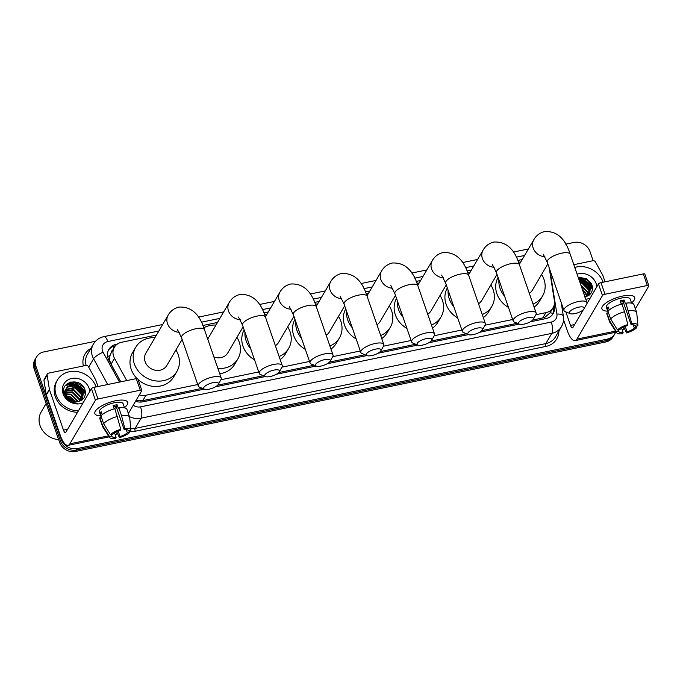 <?xml version="1.0" encoding="UTF-8"?>
<svg xmlns="http://www.w3.org/2000/svg" width="683" height="683" viewBox="0 0 683 683"><rect width="100%" height="100%" fill="white"/><g stroke="black" fill="none" stroke-linecap="round" stroke-linejoin="round"><path stroke-width="1.02" d="M535.839 314.718L545.905 312.643A13.02 11.432 30.4 0 0 553.119 307.632A13.02 11.432 30.4 0 0 554.383 300.622L549.303 268.53A13.02 11.432 30.4 0 0 549.141 267.719M112.823 349.918A4.337 3.808 30.4 0 0 111.329 352.462L110.074 355.45C109.314 358.438 109.647 361.333 111.09 364.141L120.789 381.814M532.62 320.122L544.667 317.458L550.037 312.874A13.02 5.054 -9 0 1 553.102 313.335M136.139 400.281L142.798 400.622L202.373 388.32M217.698 385.152L263.373 375.718M278.707 372.551L314.154 365.234M329.488 362.067L364.944 354.75M380.269 351.583L415.725 344.258M431.058 341.09L466.506 333.774M481.839 330.606L517.296 323.281M111.329 352.471L114.377 347.28A13.02 11.432 30.4 0 0 114.505 358.319L126.731 380.585M548.295 265.269A13.02 11.432 30.4 0 0 547.689 264.116M139.306 394.876A13.02 11.432 30.4 0 0 145.966 395.235L197.737 384.538M220.916 379.757L258.746 371.945M281.917 367.155L309.527 361.452M332.706 356.671L360.308 350.968M383.487 346.179L411.098 340.484M434.268 335.695L461.879 329.991M485.05 325.21L512.66 319.507M156.484 335.063L121.591 342.268A13.02 11.432 30.4 0 0 114.377 347.28M522.188 259.54L517.782 260.454M471.407 270.033L467.001 270.938M420.617 280.517L416.212 281.43M369.836 291.001L365.431 291.914M319.055 301.493L314.65 302.398M268.274 311.977L263.86 312.891M217.484 322.47L202.86 325.484M615.494 332.288A13.02 11.432 -149.6 0 1 614.666 334.081A13.02 11.432 -149.6 0 1 607.46 339.092L77.264 448.577A13.02 11.432 -149.6 0 1 61.274 439.459L35.832 366.003L34.995 367.428A13.02 11.432 -149.6 0 1 35.738 358.37A13.02 11.432 -149.6 0 0 34.995 367.428L60.428 440.894L34.995 367.428L34.15 368.863A13.02 11.432 -149.6 0 1 34.901 359.804L36.583 356.936A13.02 11.432 -149.6 0 1 43.797 351.924L95.543 341.244M77.264 448.577L76.419 450.012A13.02 11.432 -149.6 0 1 60.428 440.894A13.02 11.432 -149.6 0 0 76.419 450.012L606.615 340.527L76.419 450.012L75.582 451.446A13.02 11.432 -149.6 0 1 59.583 442.319L34.15 368.863M614.666 334.081L613.829 335.515A13.02 11.432 -149.6 0 1 606.615 340.527A13.02 11.432 -149.6 0 0 613.829 335.515L612.984 336.95A13.02 11.432 -149.6 0 1 605.77 341.961L75.582 451.446M70.537 382.053A17.357 15.239 -149.6 0 1 84.325 388.345A17.357 15.239 -149.6 0 0 70.537 382.053M578.211 277.366A17.357 15.239 -149.6 0 1 591.367 283.641A17.357 15.239 -149.6 0 0 578.211 277.366M565.72 244.147L573.985 242.439A13.02 11.432 -149.6 0 1 589.984 251.566L593.143 260.693M35.832 366.003A13.02 11.432 -149.6 0 1 36.583 356.936M67.344 383.598A17.357 15.239 -149.6 0 1 84.069 390.445M84.974 391.624A17.357 15.239 -149.6 0 1 85.469 392.358M578.749 278.929A17.357 15.239 -149.6 0 1 591.102 285.742M592.007 286.911A17.357 15.239 -149.6 0 1 592.503 287.654M117.245 344.147L116.067 344.386A13.02 11.432 30.4 0 0 108.862 349.397A13.02 11.432 30.4 0 0 108.99 360.436L120.729 381.823M530.307 321.813L545.948 318.585A13.02 11.432 30.4 0 0 553.162 313.574A13.02 11.432 30.4 0 0 554.425 306.565L554.186 305.045M135.576 401.237A13.02 11.432 30.4 0 0 142.901 401.817L204.345 389.131M215.384 386.843L265.346 376.529M276.393 374.25L316.127 366.045M327.174 363.766L366.916 355.553M377.955 353.273L417.697 345.069M428.736 342.789L468.478 334.585M479.526 332.297L519.259 324.092M108.469 350.131A13.02 11.432 -149.6 0 1 115.231 345.82L115.453 345.777M553.435 307.051L553.589 307.999A13.02 11.432 -149.6 0 1 552.709 314.274M622.529 296.081A17.357 5.797 -19.1 0 1 630.119 295.397A17.357 5.797 -19.1 0 1 631.519 302.902A17.357 5.797 -19.1 0 0 634.729 297.566A17.357 5.797 -19.1 0 0 622.529 296.081A17.357 5.797 -19.1 0 0 604.199 304.379A17.357 5.797 -19.1 0 0 607.733 311.132A17.357 5.797 -19.1 0 1 601.911 308.929A17.357 5.797 -19.1 0 1 622.529 296.081M573.814 264.68L592.929 260.727A2.169 1.904 30.4 0 1 595.448 261.922L602.688 275.104A2.169 1.904 30.4 0 1 602.833 275.437L605.044 281.814M563.543 319.764L567.368 330.803A17.357 5.959 -101.7 0 0 575.086 340.638A17.357 5.959 -101.7 0 0 576.93 339.101L602.483 295.56L598.47 283.957L586.868 303.722M622.401 330.563A17.357 5.959 -101.7 0 0 623.237 329.53L624.177 327.942M635.403 308.81L648.799 285.989A2.169 0.726 160.9 0 0 648.85 285.699A2.169 0.726 160.9 0 0 647.322 285.511L643.309 273.909A2.169 0.726 -19.1 0 1 644.837 274.096L648.85 285.699M598.47 283.957A2.169 0.726 -19.1 0 1 600.989 282.651L605.001 294.245L647.322 285.511M605.001 294.245A2.169 0.726 160.9 0 0 602.483 295.56M600.989 282.651L643.309 273.909M583.384 309.655L572.909 327.499A4.337 1.486 78.3 0 1 572.448 327.883A4.337 1.486 78.3 0 1 570.518 325.424L565.831 311.875M620.574 302.125A8.683 2.894 160.9 0 1 621.223 301.98A8.683 2.894 160.9 0 1 623.152 301.681L631.186 324.877A8.683 2.894 -19.1 0 1 635.361 325.919A8.683 2.894 -19.1 0 1 635.412 326.269L635.19 325.612M633.252 324.86L634.362 328.062A8.683 2.894 -19.1 0 1 627.114 331.818L625.235 326.38M623.485 302.646A8.683 2.894 -19.1 0 1 621.18 303.892M621.274 304.166L620.13 300.861A12.584 4.2 -19.1 0 1 622.17 300.366A12.584 4.2 -19.1 0 1 624.125 300.033L625.466 303.901L625.893 303.175A14.326 4.781 -19.1 0 1 633.995 304.746L636.676 312.481A14.326 4.781 -19.1 0 1 636.761 312.865L637.888 325.373A11.287 3.765 -19.1 0 1 637.871 325.765L635.412 326.269M608.288 312.737L606.427 307.367A12.584 4.2 -19.1 0 1 621.368 298.053A12.584 4.2 -19.1 0 1 630.213 299.128L631.613 303.158M609.262 309.971L608.246 307.026A12.584 4.2 -19.1 0 0 607.196 308.818L608.007 311.175M621.59 328.207L623.127 332.647L622.478 333.748A11.287 3.765 -19.1 0 1 616.629 332.732L609.782 322.205A14.326 4.781 -19.1 0 1 609.603 321.847L606.931 314.12A14.326 4.781 -19.1 0 1 606.914 313.019L609.595 320.745L616.442 331.759L618.9 331.255L618.388 329.787M608.476 312.694L606.914 313.019M607.964 311.226A14.326 4.781 -19.1 0 1 621.897 303.995L624.578 311.73L627.839 324.604L627.199 325.706A8.683 2.894 -19.1 0 0 619.951 329.462L617.492 329.966L610.645 318.961L607.964 311.226M609.603 321.847A14.326 4.781 -19.1 0 1 609.595 320.745M610.645 318.961A14.326 4.781 -19.1 0 1 624.578 311.73M623.75 327.02L626.473 332.92L627.114 331.818M634.362 328.062L636.821 327.558L636.667 326.013M636.821 327.558A11.287 3.765 -19.1 0 1 626.473 332.92M616.629 332.732A11.287 3.765 -19.1 0 1 616.442 331.759M617.492 329.966A11.287 3.765 -19.1 0 1 627.839 324.604M623.127 332.647A8.683 2.894 -19.1 0 1 618.952 331.605A8.683 2.894 -19.1 0 1 618.9 331.255M631.186 324.877L631.835 323.776L625.893 303.175M628.565 310.91A14.326 4.781 -19.1 0 1 636.676 312.481M631.835 323.776A11.287 3.765 -19.1 0 1 637.888 325.373M623.152 301.681L624.125 300.033M607.196 308.818L608.749 308.494M574.77 267.437A21.702 19.056 -149.6 0 1 603.098 282.216M589.549 294.791L590.121 287.953L583.214 280.944L579.261 280.414M589.455 294.936L590.462 287.389L583.547 280.371L579.082 279.893M588.9 295.363L588.789 290.232L581.882 283.214L580.08 282.779M589.105 295.218L589.122 289.66L582.215 282.651L579.858 282.139M587.858 295.995L587.457 292.503L581.088 285.69M588.148 295.841L587.79 291.94L580.815 284.905M586.492 296.567L586.116 294.783L582.403 289.49M586.868 296.431L586.449 294.211L582.036 288.422M585.229 296.883L583.982 294.04M584.469 296.985C590.641 295.637 593.211 291.889 592.178 285.725L586.731 278.724L578.151 277.204M577.109 274.199A14.147 12.422 -149.6 0 1 596.157 283.658A14.147 12.422 -149.6 0 1 596.822 286.758M590.172 298.087A14.147 12.422 -149.6 0 1 585.766 299.197M590.197 288.2L582.036 281.345L579.38 280.747M592.52 288.328L583.376 279.065L578.561 278.399M590.445 289.344L581.873 281.627L579.491 281.072M592.485 289.088L583.205 279.347L578.655 278.673M578.68 307.171A7.812 2.604 160.9 0 0 570.988 310.449A7.812 2.604 160.9 0 0 570.185 313.659A7.812 2.604 160.9 0 0 574.89 313.625A7.812 2.604 160.9 0 0 583.991 308.878A7.812 2.604 160.9 0 0 578.68 307.171M570.185 313.659L565.174 311.61A12.149 4.055 -19.1 0 1 563.962 310.509A12.149 4.055 -19.1 0 1 578.39 301.519A12.149 4.055 -19.1 0 1 586.928 302.56A12.149 4.055 -19.1 0 1 586.654 304.174L583.991 308.878M504.617 296.268A23.871 20.96 -149.6 0 1 500.05 288.388A23.871 20.96 -149.6 0 1 498.914 279.799M518.457 262.127A23.871 20.96 -149.6 0 1 520.659 262.144M541.619 274.446A23.871 20.96 -149.6 0 1 543.967 279.321A23.871 20.96 -149.6 0 1 542.601 295.935A23.871 20.96 -149.6 0 1 533.022 304.029M508.485 307.444A23.871 20.96 -149.6 0 1 496.9 293.767A23.871 20.96 -149.6 0 1 498.095 277.443M529.299 293.272A12.149 10.672 30.4 0 0 532.492 290.002L547.817 263.894M542.601 295.935L539.442 301.314A23.871 20.96 -149.6 0 1 534.097 307.119M527.891 317.663A7.812 2.604 160.9 0 0 520.198 320.933A7.812 2.604 160.9 0 0 519.396 324.152A7.812 2.604 160.9 0 0 524.109 324.109A7.812 2.604 160.9 0 0 533.21 319.371A7.812 2.604 160.9 0 0 527.891 317.663M519.396 324.152L514.393 322.094A12.149 4.055 -19.1 0 1 513.181 320.993A12.149 4.055 -19.1 0 1 527.609 312.003A12.149 4.055 -19.1 0 1 536.146 313.045A12.149 4.055 -19.1 0 1 535.873 314.658L533.21 319.371M453.828 306.752A23.871 20.96 -149.6 0 1 449.269 298.872A23.871 20.96 -149.6 0 1 448.133 290.292M467.676 272.619A23.871 20.96 -149.6 0 1 469.878 272.628M490.838 284.931A23.871 20.96 -149.6 0 1 493.186 289.805A23.871 20.96 -149.6 0 1 491.811 306.428A23.871 20.96 -149.6 0 1 482.241 314.513M457.704 317.928A23.871 20.96 -149.6 0 1 446.11 304.251A23.871 20.96 -149.6 0 1 447.314 287.927M478.518 303.756A12.149 10.672 30.4 0 0 481.711 300.494L497.036 274.378M491.811 306.428L488.661 311.798A23.871 20.96 -149.6 0 1 483.308 317.604M477.11 328.147A7.812 2.604 160.9 0 0 469.417 331.417A7.812 2.604 160.9 0 0 468.615 334.636A7.812 2.604 160.9 0 0 473.328 334.602A7.812 2.604 160.9 0 0 482.42 329.855A7.812 2.604 160.9 0 0 477.11 328.147M468.615 334.636L463.612 332.587A12.149 4.055 -19.1 0 1 462.391 331.486A12.149 4.055 -19.1 0 1 476.819 322.487A12.149 4.055 -19.1 0 1 485.365 323.529A12.149 4.055 -19.1 0 1 485.092 325.142L482.42 329.855M403.047 317.245A23.871 20.96 -149.6 0 1 398.488 309.365A23.871 20.96 -149.6 0 1 397.344 300.776M416.895 283.103A23.871 20.96 -149.6 0 1 419.097 283.121M440.057 295.423A23.871 20.96 -149.6 0 1 442.405 300.289A23.871 20.96 -149.6 0 1 441.03 316.912A23.871 20.96 -149.6 0 1 431.46 325.006M406.914 328.421A23.871 20.96 -149.6 0 1 395.329 314.735A23.871 20.96 -149.6 0 1 396.533 298.42M427.729 314.248A12.149 10.672 30.4 0 0 430.922 310.978L446.255 284.862M441.03 316.912L437.88 322.291A23.871 20.96 -149.6 0 1 432.527 328.088M426.329 338.631A7.812 2.604 160.9 0 0 418.636 341.91A7.812 2.604 160.9 0 0 417.834 345.12A7.812 2.604 160.9 0 0 422.538 345.086A7.812 2.604 160.9 0 0 431.639 340.339A7.812 2.604 160.9 0 0 426.329 338.631M417.834 345.12L412.822 343.071A12.149 4.055 -19.1 0 1 411.61 341.97A12.149 4.055 -19.1 0 1 426.038 332.98A12.149 4.055 -19.1 0 1 434.576 334.021A12.149 4.055 -19.1 0 1 434.303 335.635L431.639 340.339M352.266 327.729A23.871 20.96 -149.6 0 1 347.698 319.849A23.871 20.96 -149.6 0 1 346.563 311.26M366.114 293.588A23.871 20.96 -149.6 0 1 368.308 293.605M389.276 305.907A23.871 20.96 -149.6 0 1 391.615 310.782A23.871 20.96 -149.6 0 1 390.249 327.396A23.871 20.96 -149.6 0 1 380.67 335.49M356.133 338.905A23.871 20.96 -149.6 0 1 344.548 325.228A23.871 20.96 -149.6 0 1 345.743 308.904M376.948 324.732A12.149 10.672 30.4 0 0 380.141 321.471L395.466 295.355M390.249 327.396L387.09 332.775A23.871 20.96 -149.6 0 1 381.746 338.58M375.548 349.124A7.812 2.604 160.9 0 0 367.855 352.394A7.812 2.604 160.9 0 0 367.044 355.612A7.812 2.604 160.9 0 0 371.757 355.57A7.812 2.604 160.9 0 0 380.858 350.831A7.812 2.604 160.9 0 0 375.548 349.124M367.044 355.612L362.041 353.555A12.149 4.055 -19.1 0 1 360.829 352.462A12.149 4.055 -19.1 0 1 375.257 343.464A12.149 4.055 -19.1 0 1 383.795 344.505A12.149 4.055 -19.1 0 1 383.522 346.119L380.858 350.831M301.485 338.213A23.871 20.96 -149.6 0 1 296.917 330.341A23.871 20.96 -149.6 0 1 295.782 321.753M315.324 304.08A23.871 20.96 -149.6 0 1 317.527 304.097M338.486 316.4A23.871 20.96 -149.6 0 1 340.834 321.266A23.871 20.96 -149.6 0 1 339.46 337.889A23.871 20.96 -149.6 0 1 329.889 345.974M305.352 349.389A23.871 20.96 -149.6 0 1 293.767 335.712A23.871 20.96 -149.6 0 1 294.962 319.396M326.167 335.225A12.149 10.672 30.4 0 0 329.36 331.955L344.684 305.839M339.46 337.889L336.309 343.259A23.871 20.96 -149.6 0 1 330.956 349.064M324.758 359.608A7.812 2.604 160.9 0 0 317.066 362.878A7.812 2.604 160.9 0 0 316.263 366.097A7.812 2.604 160.9 0 0 320.976 366.062A7.812 2.604 160.9 0 0 330.077 361.316A7.812 2.604 160.9 0 0 324.758 359.608M316.263 366.097L311.26 364.048A12.149 4.055 -19.1 0 1 310.048 362.946A12.149 4.055 -19.1 0 1 324.476 353.956A12.149 4.055 -19.1 0 1 333.014 354.989A12.149 4.055 -19.1 0 1 332.741 356.603L330.077 361.316M250.695 348.706A23.871 20.96 -149.6 0 1 246.136 340.826A23.871 20.96 -149.6 0 1 244.992 332.237M264.543 314.564A23.871 20.96 -149.6 0 1 266.746 314.581M287.705 326.884A23.871 20.96 -149.6 0 1 290.053 331.759A23.871 20.96 -149.6 0 1 288.678 348.373A23.871 20.96 -149.6 0 1 279.108 356.466M254.571 359.881A23.871 20.96 -149.6 0 1 242.977 346.204A23.871 20.96 -149.6 0 1 244.181 329.88M275.386 345.709A12.149 10.672 30.4 0 0 278.57 342.439L293.903 316.323M288.678 348.373L285.528 353.751A23.871 20.96 -149.6 0 1 280.175 359.557M273.977 370.101A7.812 2.604 160.9 0 0 266.285 373.37A7.812 2.604 160.9 0 0 265.482 376.589A7.812 2.604 160.9 0 0 270.186 376.546A7.812 2.604 160.9 0 0 279.287 371.808A7.812 2.604 160.9 0 0 273.977 370.101M265.482 376.589L260.471 374.532A12.149 4.055 -19.1 0 1 259.258 373.43A12.149 4.055 -19.1 0 1 273.687 364.44A12.149 4.055 -19.1 0 1 282.224 365.482A12.149 4.055 -19.1 0 1 281.951 367.095L279.287 371.808M203.782 327.806A23.871 20.96 -149.6 0 1 215.956 325.065M236.924 337.368A23.871 20.96 -149.6 0 1 239.263 342.243A23.871 20.96 -149.6 0 1 237.897 358.857A23.871 20.96 -149.6 0 1 217.886 368.436M213.907 356.944A12.149 10.672 30.4 0 0 227.789 352.932L243.114 326.815M237.897 358.857L234.739 364.235A23.871 20.96 -149.6 0 1 219.713 373.712M212.976 382.693A7.812 2.604 160.9 0 0 205.284 385.963A7.812 2.604 160.9 0 0 204.473 389.182A7.812 2.604 160.9 0 0 209.186 389.148A7.812 2.604 160.9 0 0 218.287 384.401A7.812 2.604 160.9 0 0 212.976 382.693M204.473 389.182L199.47 387.133A12.149 4.055 -19.1 0 1 198.258 386.032A12.149 4.055 -19.1 0 1 212.686 377.033A12.149 4.055 -19.1 0 1 221.224 378.075A12.149 4.055 -19.1 0 1 220.951 379.688L218.287 384.401M177.478 329.624L181.524 337.701A12.149 4.055 160.9 0 1 195.953 328.711A12.149 4.055 160.9 0 1 204.49 329.752C199.615 313.992 191.112 306.428 178.972 307.077C174.148 308.281 170.554 310.961 168.18 315.128L145.821 353.222A12.149 10.672 30.4 0 0 145.129 361.683A12.149 10.672 30.4 0 0 155.408 370.246A12.149 10.672 30.4 0 0 166.789 365.525L182.113 339.408M175.915 349.969A23.871 20.96 -149.6 0 1 178.263 354.844A23.871 20.96 -149.6 0 1 176.888 371.458A23.871 20.96 -149.6 0 1 154.546 380.73A23.871 20.96 -149.6 0 1 134.346 363.911A23.871 20.96 -149.6 0 1 135.721 347.288A23.871 20.96 -149.6 0 1 154.956 337.667M137.01 378.527A23.871 20.96 -149.6 0 1 131.196 369.281A23.871 20.96 -149.6 0 1 132.562 352.667L135.721 347.288M176.888 371.458L173.738 376.837A23.871 20.96 -149.6 0 1 138.043 379.517M115.487 400.784A17.357 5.797 -19.1 0 1 123.077 400.11A17.357 5.797 -19.1 0 1 124.485 407.606A17.357 5.797 -19.1 0 0 127.687 402.27A17.357 5.797 -19.1 0 0 115.487 400.784A17.357 5.797 -19.1 0 0 97.165 409.083A17.357 5.797 -19.1 0 0 100.691 415.845A17.357 5.797 -19.1 0 1 94.877 413.633A17.357 5.797 -19.1 0 1 115.487 400.784M49.398 389.361A2.169 1.904 30.4 0 0 49.483 389.703L46.333 395.081A2.169 1.904 -149.6 0 1 46.248 394.74L49.398 389.361L47.153 375.146A2.169 1.904 30.4 0 1 48.561 373.149L85.896 365.439A2.169 1.904 30.4 0 1 88.414 366.626L95.654 379.816A2.169 1.904 30.4 0 1 95.799 380.141L98.01 386.518M46.333 395.081L60.326 435.506A17.357 5.959 -101.7 0 0 68.044 445.342A17.357 5.959 -101.7 0 0 69.888 443.805L95.449 400.264L91.428 388.661L65.875 432.202A4.337 1.486 78.3 0 1 65.414 432.587A4.337 1.486 78.3 0 1 63.485 430.128L49.483 389.703M46.248 394.74L43.994 380.525A2.169 1.904 -149.6 0 1 44.207 379.355L47.358 373.977M115.367 435.276A17.357 5.959 -101.7 0 0 116.204 434.243L117.134 432.655M128.37 413.514L141.757 390.702A2.169 0.726 160.9 0 0 141.816 390.403A2.169 0.726 160.9 0 0 140.288 390.215L136.276 378.621A2.169 0.726 -19.1 0 1 137.795 378.8L141.816 390.403M91.428 388.661A2.169 0.726 -19.1 0 1 93.955 387.355L97.968 398.957L140.288 390.215M97.968 398.957A2.169 0.726 160.9 0 0 95.449 400.264M93.955 387.355L136.276 378.621M113.532 406.837A8.683 2.894 160.9 0 1 114.189 406.692A8.683 2.894 160.9 0 1 116.119 406.394L124.152 429.59A8.683 2.894 -19.1 0 1 128.319 430.631A8.683 2.894 -19.1 0 1 128.378 430.973L128.148 430.324M126.218 429.564L127.328 432.766A8.683 2.894 -19.1 0 1 120.08 436.531L118.193 431.093M116.452 407.35A8.683 2.894 -19.1 0 1 114.146 408.596M114.24 408.878L113.096 405.565A12.584 4.2 -19.1 0 1 115.137 405.079A12.584 4.2 -19.1 0 1 117.083 404.746L118.424 408.605L118.851 407.879A14.326 4.781 -19.1 0 1 126.961 409.45L129.633 417.185A14.326 4.781 -19.1 0 1 129.719 417.578L130.846 430.085A11.287 3.765 -19.1 0 1 130.829 430.469L128.378 430.973M101.246 417.441L99.394 412.071A12.584 4.2 -19.1 0 1 114.334 402.757A12.584 4.2 -19.1 0 1 123.179 403.832L124.571 407.862M102.228 414.675L101.204 411.729A12.584 4.2 -19.1 0 0 100.153 413.522L100.973 415.879M114.548 432.911L116.084 437.351L115.436 438.452A11.287 3.765 -19.1 0 1 109.596 437.444L102.74 426.918A14.326 4.781 -19.1 0 1 102.57 426.559L99.889 418.824A14.326 4.781 -19.1 0 1 99.88 417.723L102.552 425.458L109.408 436.471L111.858 435.959L111.355 434.49M101.434 417.398L99.88 417.723M100.93 415.93A14.326 4.781 -19.1 0 1 114.864 408.707L120.806 429.308L120.157 430.41A8.683 2.894 -19.1 0 0 112.917 434.166L110.458 434.678L103.603 423.665L100.93 415.93M102.57 426.559A14.326 4.781 -19.1 0 1 102.552 425.458M103.603 423.665A14.326 4.781 -19.1 0 1 117.536 416.442M116.708 431.733L119.431 437.632L120.08 436.531M127.328 432.766L129.779 432.262L129.633 430.717M129.779 432.262A11.287 3.765 -19.1 0 1 119.431 437.632M109.596 437.444A11.287 3.765 -19.1 0 1 109.408 436.471M110.458 434.678A11.287 3.765 -19.1 0 1 120.806 429.308M116.084 437.351A8.683 2.894 -19.1 0 1 111.918 436.309A8.683 2.894 -19.1 0 1 111.858 435.959M124.152 429.59L124.801 428.489L121.531 415.614L118.851 407.879M121.531 415.614A14.326 4.781 -19.1 0 1 129.633 417.185M124.801 428.489A11.287 3.765 -19.1 0 1 130.846 430.085M116.119 406.394L117.083 404.746M100.153 413.522L101.716 413.198M58.644 439.604A19.534 17.152 -149.6 0 1 40.049 425.586A19.534 17.152 -149.6 0 1 41.168 411.986L46.145 403.508M78.425 410.816A21.702 19.056 -149.6 0 1 56.143 395.175A21.702 19.056 -149.6 0 1 57.389 380.072A21.702 19.056 -149.6 0 1 77.7 371.646A21.702 19.056 -149.6 0 1 96.064 386.919M77.589 412.25A21.702 19.056 -149.6 0 1 55.297 396.61A21.702 19.056 -149.6 0 1 56.544 381.507L57.389 380.072M82.515 399.495L83.087 392.665L76.18 385.647L67.378 387.133L66.277 388.439M82.421 399.64L83.42 392.093L76.513 385.075L67.711 386.561L66.439 388.149L65.816 394.006A9.81 8.614 -149.6 0 0 66.029 394.706A9.81 8.614 -149.6 0 0 77.427 401.689C83.608 400.349 86.178 396.592 85.136 390.428C81.584 376.461 59.122 381.251 64.228 394.117L68.052 399.854C70.793 402.116 73.875 403.252 77.307 403.269C71.237 402.518 67.438 399.657 65.927 394.672L65.816 394.006M81.858 400.076L81.755 394.936L74.84 387.927L65.773 389.669M82.062 399.922L82.088 394.373L75.181 387.355L65.875 389.344M80.816 400.708L80.415 397.216L73.508 390.198L65.508 391.043M81.106 400.545L80.748 396.644L73.841 389.634L65.551 390.685M79.459 401.271L79.083 399.487L72.176 392.477L65.525 392.58M79.826 401.143L79.416 398.923L72.509 391.905L65.491 392.179M78.195 401.587L71.169 394.185L65.781 393.869M66.097 388.712L65.713 395.252M64.765 390.992L63.954 393.109M65.098 390.42L64.142 393.86M65.158 392.742L64.176 393.314M65.15 392.358L64.219 392.956M77.708 401.664L70.836 394.748L65.91 394.347M65.44 394.441L64.45 394.748M65.329 393.997L64.313 394.381M75.378 401.749L69.504 397.028L66.857 396.49M76.044 401.783L69.837 396.456L66.533 395.901M66.285 395.909L65.022 396.029M72.466 401.117L68.735 398.812M83.138 402.799A14.147 12.422 -149.6 0 1 63.084 393.741A14.147 12.422 -149.6 0 1 71.741 378.45A14.147 12.422 -149.6 0 1 89.114 388.362A14.147 12.422 -149.6 0 1 89.789 391.47M74.695 401.681L67.267 397.13M66.797 397.019L65.474 396.814M83.164 392.913L75.002 386.049L70.682 385.366M85.486 393.041L76.334 383.778L65.918 384.922M74.191 401.595L67.566 397.532M67.002 397.386L65.679 397.147M83.411 394.048L74.831 386.33L69.692 385.69M85.452 393.792L76.172 384.059L65.602 385.314M107.632 356.654A13.02 3.5 -28.8 0 1 110.074 355.45M545.06 318.765A13.02 4.465 -101.7 0 0 544.667 317.458M141.133 402.048A13.02 4.465 -101.7 0 0 140.775 400.861M113.796 348.27A13.02 4.465 -101.7 0 0 113.028 346.503M542.746 318.03L545.905 312.643M142.798 400.622L145.966 395.235M111.09 364.141L114.505 358.319M605.77 341.961L607.46 339.092M59.583 442.319L61.274 439.459M158.874 330.99L107.812 341.534A8.683 7.624 30.4 0 0 102.501 350.917A8.683 7.624 30.4 0 0 103.09 352.24L119.474 382.087M107.709 384.512L93.588 358.788A17.357 15.239 -149.6 0 1 92.41 356.15A17.357 15.239 -149.6 0 1 93.409 344.061L87.415 354.281A17.357 15.239 30.4 0 0 86.118 365.405M88.688 367.13L93.588 358.788A8.683 2.339 -28.8 0 1 103.09 352.24M558.899 331.016A19.534 17.152 -149.6 0 1 545.982 346.401L135.26 431.221A19.534 17.152 -149.6 0 1 129.71 431.536M83.394 365.951A19.534 17.152 -149.6 0 1 90.865 348.398M561.443 326.679A17.357 15.239 -149.6 0 1 551.83 333.364L545.837 343.575A17.357 15.239 30.4 0 0 555.45 336.898L561.443 326.679C563.296 323.452 563.936 319.977 563.373 316.255L561.204 302.552M133.245 405.207A8.683 7.624 30.4 0 0 140.536 406.863L551.258 322.043A8.683 2.98 78.3 0 1 551.83 333.364L141.108 418.175L135.114 428.386L545.837 343.575A2.169 0.743 -101.7 0 0 545.982 346.401M140.536 406.863A8.683 2.98 78.3 0 1 141.108 418.175A17.357 15.239 -149.6 0 1 129.437 416.604M130.726 428.711A17.357 15.239 30.4 0 0 135.114 428.386A2.169 0.743 -101.7 0 0 135.26 431.221M551.258 322.043A8.683 7.624 30.4 0 0 556.901 314.026L549.943 270.016M524.578 255.468L516.288 257.184M473.797 265.96L465.507 267.668M423.008 276.444L414.726 278.16M372.226 286.928L363.937 288.644M321.445 297.421L313.156 299.128M270.656 307.905L262.374 309.621M219.875 318.398L201.365 322.214M556.901 314.026A8.683 3.372 -9 0 1 563.373 316.255M162.691 324.493L103.953 336.617A8.683 2.98 78.3 0 1 107.812 341.534M553.589 307.999L554.425 306.565M115.231 345.82L116.067 344.386M576.93 339.101L615.579 331.118M622.128 329.761L623.237 329.53M570.518 325.424L574.625 324.579M578.68 278.732A17.357 15.239 -149.6 0 1 590.411 284.666M591.589 286.032A17.357 15.239 -149.6 0 1 592.468 287.253M519.311 264.441L533.884 239.605C536.257 235.439 539.86 232.758 544.675 231.554C556.816 230.914 565.328 238.469 570.194 254.23A12.149 4.055 160.9 0 0 561.657 253.188A12.149 4.055 160.9 0 0 547.228 262.187L563.962 310.509M533.884 239.605A12.149 10.672 30.4 0 0 533.192 248.066A12.149 10.672 30.4 0 0 544.949 256.808M468.529 274.925L483.103 250.098C485.476 245.931 489.071 243.242 493.894 242.038C506.035 241.398 514.538 248.954 519.413 264.714A12.149 4.055 160.9 0 0 510.875 263.672A12.149 4.055 160.9 0 0 496.447 272.671L513.181 320.993M483.103 250.098A12.149 10.672 30.4 0 0 482.403 258.558A12.149 10.672 30.4 0 0 494.168 267.292M417.748 285.417L432.322 260.582C434.695 256.415 438.29 253.726 443.113 252.522C455.254 251.882 463.757 259.446 468.632 275.206A12.149 4.055 160.9 0 0 460.086 274.165A12.149 4.055 160.9 0 0 445.658 283.155L462.391 331.486M432.322 260.582A12.149 10.672 30.4 0 0 431.622 269.042A12.149 10.672 30.4 0 0 443.378 277.776M366.967 295.901L381.541 271.074C383.906 266.899 387.509 264.219 392.324 263.015C404.464 262.374 412.976 269.93 417.842 285.69A12.149 4.055 160.9 0 0 409.305 284.649A12.149 4.055 160.9 0 0 394.876 293.647L411.61 341.97M381.541 271.074A12.149 10.672 30.4 0 0 380.841 279.526A12.149 10.672 30.4 0 0 392.597 288.269M316.178 306.385L330.751 281.558C333.125 277.392 336.719 274.703 341.543 273.499C353.683 272.859 362.186 280.414 367.061 296.174A12.149 4.055 160.9 0 0 358.524 295.141A12.149 4.055 160.9 0 0 344.095 304.131L360.829 352.462M330.751 281.558A12.149 10.672 30.4 0 0 330.06 290.019A12.149 10.672 30.4 0 0 341.816 298.753M265.397 316.878L279.97 292.042C282.344 287.876 285.938 285.195 290.762 283.991C302.902 283.343 311.405 290.907 316.28 306.667A12.149 4.055 160.9 0 0 307.734 305.625A12.149 4.055 160.9 0 0 293.306 314.615L310.048 362.946M279.97 292.042A12.149 10.672 30.4 0 0 279.27 300.503A12.149 10.672 30.4 0 0 291.035 309.245M207.726 339.101L229.189 302.535C231.563 298.36 235.157 295.679 239.972 294.475C252.121 293.835 260.624 301.391 265.491 317.151A12.149 4.055 160.9 0 0 256.953 316.109A12.149 4.055 160.9 0 0 242.525 325.108L259.258 373.43M229.189 302.535A12.149 10.672 30.4 0 0 228.489 310.996A12.149 10.672 30.4 0 0 240.245 319.729M168.18 315.128A12.149 10.672 30.4 0 0 167.48 323.588A12.149 10.672 30.4 0 0 179.245 332.331M69.888 443.805L108.537 435.822M115.086 434.473L116.204 434.243M63.485 430.128L67.591 429.283M47.153 375.146L43.994 380.525M67.617 383.402A17.357 15.239 -149.6 0 1 83.369 389.37M84.547 390.736A17.357 15.239 -149.6 0 1 85.435 391.965M549.892 313.13L553.119 307.632M103.953 336.617C99.351 337.633 95.833 340.117 93.409 344.061M528.394 248.971L513.368 252.07M477.613 259.455L462.579 262.562M426.824 269.939L411.798 273.046M376.043 280.431L361.017 283.53M325.262 290.915L310.236 294.023M274.481 301.408L259.446 304.507M223.691 311.892L198.446 317.108M575.086 340.638L616.237 332.134M570.194 254.23L586.928 302.56M543.181 254.102L547.228 262.187M519.413 264.714L536.146 313.045M492.4 264.586L496.447 272.671M468.632 275.206L485.365 323.529M441.619 275.07L445.658 283.155M417.842 285.69L434.576 334.021M390.83 285.562L394.876 293.647M367.061 296.174L383.795 344.505M340.049 296.046L344.095 304.131M316.28 306.667L333.014 354.989M289.268 306.539L293.306 314.615M265.491 317.151L282.224 365.482M238.478 317.023L242.525 325.108M181.524 337.701L198.258 386.032M204.49 329.752L221.224 378.075M68.044 445.342L109.203 436.847"/></g></svg>
